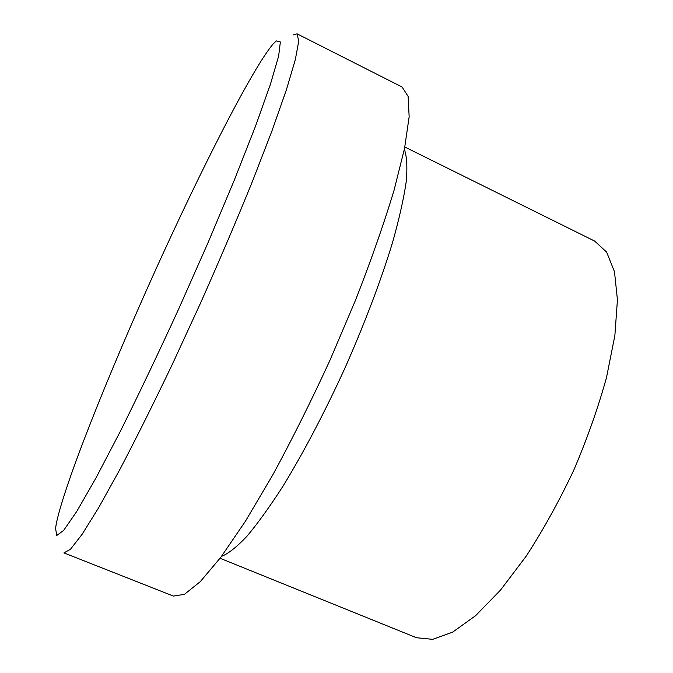 <?xml version="1.0" encoding="UTF-8"?>
<svg xmlns="http://www.w3.org/2000/svg" width="673" height="673" viewBox="0 0 673 673"><rect width="100%" height="100%" fill="white"/><g stroke="black" fill="none" stroke-linecap="round" stroke-linejoin="round"><path stroke-width="1.01" d="M276.3 40.91L273.137 43.955C251.828 69.159 200.31 170.976 154.47 272.397C108.614 373.952 65.079 482.406 56.389 523.173L55.565 528.271L56.734 535.506L63.641 530.417L76.672 511.556L95.759 478.36L120.189 431.637C138.731 394.428 158.205 353.594 178.606 309.159L208.016 242.743L234.305 180.137L255.521 126.162L270.437 84.234L278.63 56.103L280.355 41.97L276.3 40.91M221.476 556.403C228.349 553.66 236.837 546.947 246.949 536.255C257.91 523.215 270.008 506.39 283.24 485.78C303.616 452.458 325.21 411.338 345.257 367.382C364.8 323.208 381.204 279.749 392.578 242.389C399.207 218.809 403.75 198.585 406.214 181.735C407.493 167.081 406.871 156.271 404.355 149.313M220.071 558.279L416.461 637.726L432.672 639.35L452.576 632.183L475.525 615.736L500.519 590.095L526.252 556.091C543.33 529.744 559.179 501.065 573.817 470.065C587.277 438.535 598.179 407.636 606.541 377.368L614.87 335.541L617.435 299.83L614.491 271.749L606.634 252.114L594.654 241.077L404.826 147.008M173.424 596.085L184.436 594.335L200.335 581.59L220.904 557.168L245.468 521.171L272.901 474.726C292.166 439.225 311.162 401.142 329.871 360.476L355.689 299.788C371.185 260.064 383.938 223.68 393.957 190.644L404.549 148.371L409.15 116.774L408.116 96.424L402.109 87.027L297.104 33.843L298.736 41.154L295.312 59.678L286.378 89.854L271.833 131.252L252.039 182.391C236.484 220.567 219.406 260.602 200.806 302.497L172.566 363.807C153.764 403.127 136.224 438.3 119.954 469.325L98.67 507.694L82.039 534.404L70.463 549.269L63.918 552.903L173.424 596.085M293.31 34.887L297.104 33.843"/></g></svg>
